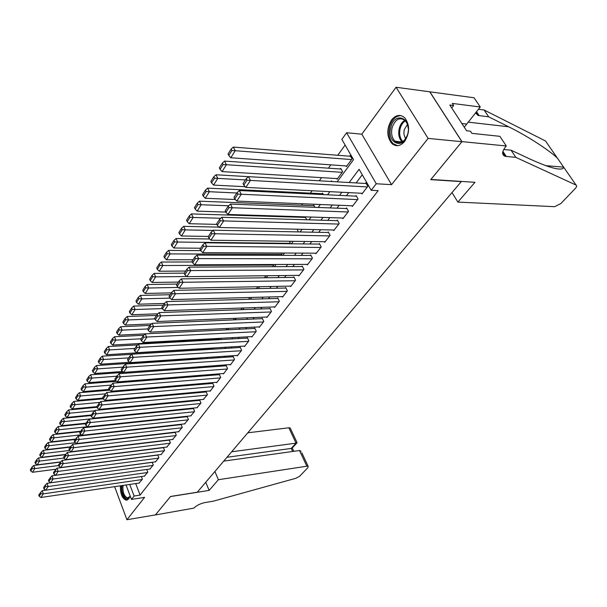 <?xml version="1.0" encoding="UTF-8"?>
<svg xmlns="http://www.w3.org/2000/svg" width="607" height="607" viewBox="0 0 607 607"><rect width="100%" height="100%" fill="white"/><g stroke="black" fill="none" stroke-linecap="round" stroke-linejoin="round"><path stroke-width="0.91" d="M391.561 119.928C386.424 128.821 386.56 136.719 391.97 143.609C396.219 146.977 400.461 146.234 404.687 141.378C409.884 132.736 409.9 124.867 404.725 117.773C400.286 114.055 395.893 114.776 391.561 119.928M120.414 485.812C120.201 493.658 122.121 498.461 126.173 500.221L128.805 498.901L130.156 495.904M337.158 181.827L353.54 159.656L341.847 139.367L346.597 132.736L376.264 183.762L371.203 190.295L359.094 169.292L349.162 182.532M506.306 145.976L461.965 141.636L430.909 179.452L474.962 182.305L457.89 202.093L554.661 206.683L560.838 203.565L575.269 188.504C576.771 186.827 577.037 185.681 576.073 185.074L515.844 157.372L505.312 156.363C501.64 154.952 501.761 151.735 505.684 146.697L506.306 145.976L499.849 136.317L471.859 133.358L470.448 131.195L466.593 130.786L449.81 105.019L453.657 105.504L452.283 103.41L480.251 107.007L474.075 97.773L396.067 87.264L361.802 134.193L346.597 132.736M345.125 145.065L337.758 155.263M330.83 164.854L328.425 168.177M321.589 177.646L319.312 180.787M312.112 190.757L310.382 193.147M302.703 203.777L301.656 205.219M293.507 216.502L293.12 217.033M204.293 339.973L203.922 340.489M197.67 349.139L196.926 350.171M190.879 358.54L190.408 359.192M429.756 91.832L461.912 141.704L428.102 138.396L396.067 87.264M114.632 486.662L126.916 519.736L144.587 497.368L131.476 499.417L126.036 484.993M461.912 141.704L430.75 179.642L461.305 181.614L197.298 492.209L170.575 496.458L155.422 514.903L126.916 519.736M361.567 193.269L361.954 193.944L367.834 186.303L365.831 182.836L365.338 183.473M351.961 205.788L352.333 206.441L358.077 198.975L356.119 195.522L355.641 196.144M342.576 218.034L342.925 218.664L348.539 211.365L346.627 207.928L346.157 208.535M333.395 230.007L333.729 230.614L339.222 223.475L337.34 220.053L336.885 220.652M324.411 241.715L324.73 242.307L330.102 235.319L328.266 231.912L327.81 232.496M315.625 253.172L315.921 253.741L321.186 246.912L319.381 243.513L318.941 244.09M307.021 264.386L307.309 264.933L312.453 258.248L310.685 254.872L310.26 255.433M298.606 275.358L298.879 275.889L303.917 269.349L302.18 265.987L301.762 266.534M290.358 286.102L290.624 286.618L295.556 280.206L293.849 276.86L293.439 277.399M282.285 296.618L282.536 297.119L287.369 290.844L285.7 287.513L285.298 288.044M274.379 306.922L274.614 307.408L279.349 301.262L277.71 297.946L277.316 298.462M266.632 317.013L266.86 317.491L271.496 311.467L269.887 308.174L269.5 308.675M259.037 326.907L259.257 327.37L263.802 321.467L262.224 318.182L261.845 318.683M251.594 336.604L251.806 337.052L256.26 331.263L254.705 328L254.333 328.486M244.302 346.104L244.5 346.536L248.87 340.868L247.345 337.621L246.981 338.091M237.147 355.421L237.337 355.846L241.616 350.285L240.122 347.052L239.765 347.515M230.129 364.557L230.319 364.966L234.514 359.511L233.042 356.301L232.693 356.757M223.247 373.517L223.429 373.92L227.542 368.57L226.1 365.368L225.758 365.816M216.494 382.311L216.669 382.698L220.705 377.448L219.286 374.269L218.952 374.709M209.87 390.931L210.037 391.318L213.998 386.166L212.609 382.994L212.275 383.427M203.368 399.398L207.419 394.717L206.046 391.568L205.72 391.993M196.987 407.707L200.963 403.109L199.612 399.975L199.293 400.392M190.719 415.863L194.619 411.349L193.292 408.23L192.98 408.64M184.566 423.876L188.39 419.437L187.085 416.334L186.781 416.736M178.526 431.736L182.282 427.381L180.992 424.293L180.696 424.688M172.585 439.468L176.273 435.181L175.028 432.146M166.758 447.056L170.377 442.844L169.171 439.878M161.03 454.506L164.58 450.371L163.42 447.473M155.4 461.836L158.89 457.769L157.759 454.931M149.861 469.036L153.29 465.038L152.198 462.268M144.428 476.116L147.797 472.185L146.735 469.469L47.065 483.301L48.158 486.511L45.722 490.198L144.807 476.063M201.972 358.851L201.607 358.016L201.289 358.456M208.239 349.473L207.86 349.495M305.146 216.866L304.76 217.397M314.995 207.336L313.781 205.09L313.349 205.682M323.379 194.589L322.567 193.117L322.127 193.716M331.915 181.523L331.551 180.871L331.103 181.478M336.695 178.564L337.075 179.24L342.629 171.705L340.732 168.351L340.269 168.989M153.875 427.677L154.186 427.252M159.823 419.604L160.195 419.111M165.886 411.387L166.257 410.818M172.062 403.01L171.902 402.418M177.919 394.52L177.639 393.852M183.784 385.87L183.466 385.111M189.748 377.038L189.384 376.203M195.811 368.039L195.408 367.106M211.942 348.266L212.124 348.684L212.602 348.039M218.626 339.176L218.816 339.609L219.749 338.342M225.994 329.874L227.048 328.448M233.361 319.889L234.499 318.341M240.88 309.691L242.102 308.03M248.559 299.281L249.872 297.498M256.397 288.644L257.808 286.732M264.409 277.786L265.912 275.745M272.589 266.685L274.159 264.508M280.95 255.35L282.111 253.779L281.724 253.02M289.501 243.756L290.214 242.792L289.425 241.26M298.234 231.904L297.248 229.211M306.755 219.772L305.215 216.866M345.975 165.923L346.377 166.621L352.06 158.92L350.125 155.551L349.647 156.196M135.71 483.574L140.111 495.1L378.191 190.666L371.203 190.295M362.265 174.793L356.104 182.935M348.775 192.616L346.438 195.704M339.199 205.272L336.991 208.186M329.836 217.64L327.757 220.387M320.686 229.727L318.728 232.314M311.74 241.548L309.896 243.991M302.984 253.119L301.254 255.41M294.418 264.432L292.794 266.579M286.041 275.502L284.516 277.52M277.839 286.345L276.413 288.226M269.804 296.96L268.476 298.712M261.936 307.347L260.699 308.986M254.234 317.529L253.081 319.054M246.685 327.499L245.615 328.911M239.287 337.272L238.301 338.577M232.041 346.855L231.13 348.054M224.931 356.241L224.097 357.341M217.966 365.452L217.207 366.453M211.13 374.481L210.439 375.384M204.43 383.336L203.808 384.155M197.852 392.023L197.298 392.759M191.402 400.544L190.909 401.197M185.067 408.913L184.634 409.482M178.853 417.123L178.481 417.616M172.752 425.188L172.434 425.606M139.079 483.073L142.387 479.211L141.363 476.556M361.802 134.193L391.568 184.657L428.102 138.396M391.568 184.657L376.264 183.762M140.111 495.1L134.109 496.025L131.476 499.417M155.567 427.487L155.885 427.062M161.53 419.429L161.894 418.929M167.6 411.212L168.025 410.636M173.784 402.851L174.27 402.191M180.082 394.322L180.636 393.579M186.508 385.635L187.123 384.808M193.056 376.78L193.732 375.854M199.726 367.743L200.477 366.734M206.539 358.54L207.359 357.424M213.482 349.146L214.377 347.932M220.561 339.563L221.532 338.243M227.784 329.791L228.839 328.364M235.159 319.813L236.298 318.273M242.694 309.623L243.915 307.969M250.38 299.228L251.693 297.445M258.225 288.606L259.637 286.701M266.245 277.763L267.755 275.722M274.432 266.678L276.048 264.5M282.809 255.357L284.524 253.036M291.36 243.779L293.189 241.305M300.108 231.942L302.051 229.317M309.054 219.84L311.118 217.048M318.212 207.457L320.397 204.506M327.575 194.794L329.889 191.66M129.723 484.447L134.109 496.025M341.855 192.267L339.525 195.371M332.31 204.991L330.109 207.92M322.977 217.42L320.906 220.189M313.857 229.575L311.907 232.178M304.942 241.465L303.105 243.908M296.216 253.089L294.494 255.388M287.688 264.455L286.064 266.617M279.334 275.586L277.816 277.611M271.162 286.474L269.743 288.371M263.165 297.134L261.837 298.902M255.327 307.574L254.098 309.221M247.656 317.802L246.51 319.328M240.144 327.818L239.075 329.237M232.777 337.629L231.798 338.941M225.561 347.25L224.658 348.456M218.482 356.673L217.655 357.781M211.547 365.922L210.796 366.924M204.749 374.982L204.066 375.9M198.079 383.874L197.457 384.694M191.531 392.592L190.977 393.328M185.112 401.151L184.619 401.804M178.815 409.543L178.382 410.12M172.631 417.791L172.259 418.284M166.561 425.879L166.242 426.296M139.451 483.02L40.912 497.482L43.302 493.855L42.232 490.668L38.757 494.963L39.182 496.245L40.851 493.703L40.426 492.421M45.684 490.175L42.232 490.668M142.121 479.553L43.302 493.855L40.851 493.703M39.182 496.245L40.912 497.482M60.343 462.102L33.764 465.463L34.811 468.581L58.682 465.516M55.927 469.211L32.482 472.276L30.767 471.017L32.391 468.429L31.974 467.178L30.35 469.772L30.767 471.017M32.391 468.429L34.811 468.581L32.482 472.276M31.974 467.178L33.764 465.463M130.148 495.896C127.622 503.529 120.421 494.136 122.098 485.57M123.062 485.425L123.039 485.517C122.531 492.102 124.025 496.245 127.523 497.93L129.906 496.488M121.377 485.676C121.157 493.476 123.062 498.256 127.098 500.009L127.447 500.024M407.699 134.124C403.761 150.619 386.272 143.176 390.825 127.326C394.429 110.967 412.335 117.781 407.699 134.124M408.314 128.669L407.373 124.003L405.157 120.497C399.588 116.832 395.248 119.215 392.122 127.645C390.916 133.373 391.849 137.88 394.929 141.173C400.165 144.572 404.383 142.349 407.601 134.504M407.494 124.329L404.308 129.564C403.503 133.168 403.981 136.165 405.757 138.555M401.257 115.664C395.779 115.618 391.894 119.336 389.595 126.833C388.101 133.95 389.269 139.549 393.108 143.624L397.638 145.695M460.88 122.007L460.417 121.294M214.908 471.487L218.383 479.705L306.846 466.214L299.494 450.515L223.717 461.13M301.846 452.822L308.166 466.313L307.893 467.663L299.775 476.146L295.905 478.278L213.429 501.154L205.029 502.55C200.302 503.567 196.585 505.426 193.861 508.127L155.392 514.941L170.491 496.556L209.142 490.41L218.383 479.705M205.75 482.262L209.142 490.41M231.654 451.79L296.041 443.14L288.849 427.783L290.176 427.935L290.442 428.504M247.785 432.814L288.849 427.783M308.166 466.313L306.846 466.214M226.995 457.276L291.193 448.429L296.041 443.14L296.982 442.837L296.853 442.177M292.233 448.019L291.193 448.429L292.604 451.479M301.087 451.206L299.494 450.515M515.844 157.372L511.041 150.195L530.738 159.398C551.156 168.549 562.173 171.212 563.804 167.38L557.416 158.161C549.176 150.179 527.134 135.839 508.643 126.78L488.696 116.832L478.157 115.474L475.471 112.887M488.696 116.832L484.105 109.981L478.422 109.26M503.696 149.504L511.041 150.195M557.416 158.161L545.518 140.991L484.105 109.981M461.965 141.636L429.809 91.763M457.89 202.093L451.987 192.578M464.264 127.204L480.251 107.007M451.722 107.955L453.657 105.504M548.842 165.908L548.675 166.69M147.524 472.534L48.158 486.511L45.684 486.351L45.252 485.069L43.552 487.656L43.985 488.939L45.684 486.351M43.985 488.939L45.722 490.198M47.065 483.301L45.252 485.069M150.255 468.983L50.616 482.785L53.105 479.029L51.997 475.797L48.439 480.213L48.871 481.503L50.609 478.87L50.169 477.572M152.228 462.337L51.997 475.797M153.017 465.402L53.105 479.029L50.609 478.87M48.871 481.503L50.616 482.785M155.802 461.783L55.609 475.235L58.143 471.404L57.012 468.156L53.408 472.633L53.856 473.93L55.624 471.244L55.169 469.947M157.812 455.06L57.012 468.156M158.609 458.133L58.143 471.404L55.624 471.244M53.856 473.93L55.609 475.235M161.439 454.453L60.692 467.542L63.272 463.642L62.126 460.379L58.477 464.909L58.932 466.214L60.73 463.482L60.268 462.17M163.488 447.655L62.126 460.379M164.292 450.743L63.272 463.642L60.73 463.482M58.932 466.214L60.692 467.542M65.177 454.696L38.469 457.966L39.531 461.092L63.993 458.057M60.556 461.897L37.164 464.856L35.434 463.573L37.088 460.941L36.663 459.689L35.009 462.322L35.434 463.573M37.088 460.941L39.531 461.092L37.164 464.856M36.663 459.689L38.469 457.966M70.124 447.154L43.256 450.326L44.334 453.475L69.509 450.455M65.344 454.446L41.921 457.306L40.183 456.001L41.868 453.315L41.443 452.056L39.758 454.742L40.183 456.001M41.868 453.315L44.334 453.475L41.921 457.306M41.443 452.056L43.256 450.326M75.154 439.483L48.128 442.549L49.228 445.713L75.389 442.693M70.329 446.835L46.769 449.612L45.024 448.292L46.739 445.553L46.307 444.286L44.592 447.025L45.024 448.292M46.739 445.553L49.228 445.713L46.769 449.612M46.307 444.286L48.128 442.549M80.283 431.668L53.097 434.627L54.213 437.806L81.391 434.794M75.412 439.096L51.709 441.782L49.956 440.432L51.701 437.647L51.254 436.372L49.516 439.164L49.956 440.432M51.701 437.647L54.213 437.806L51.709 441.782M51.254 436.372L53.097 434.627M167.175 447.002L65.875 459.704L68.5 455.728L67.331 452.45L63.636 457.041L64.099 458.353L65.928 455.569L65.465 454.256M169.27 440.113L67.331 452.45M170.081 443.224L68.5 455.728L65.928 455.569M64.099 458.353L65.875 459.704M85.504 423.709L58.158 426.554L59.289 429.756L87.522 426.759M80.579 431.213L56.739 433.8L54.979 432.434L56.755 429.597L56.299 428.314L54.524 431.152L54.979 432.434M56.755 429.597L59.289 429.756L56.739 433.8M56.299 428.314L58.158 426.554M173.018 439.415L71.148 451.722L73.826 447.67L72.643 444.37L68.895 449.028L69.365 450.341L71.231 447.503L70.761 446.183M175.15 432.442L72.643 444.37M175.977 435.568L73.826 447.67L71.231 447.503M69.365 450.341L71.148 451.722M91.05 415.575L63.31 418.337L64.463 421.554L165.984 411.25M85.853 423.185L61.868 425.674L60.093 424.278L61.906 421.395L61.444 420.105L59.63 422.996L60.093 424.278M61.906 421.395L64.463 421.554L61.868 425.674M61.444 420.105L63.31 418.337M178.966 431.691L76.528 443.58L79.259 439.453L78.053 436.13L74.259 440.857L74.737 442.177L76.641 439.286L76.156 437.958M181.136 424.634L78.053 436.13M181.979 427.776L79.259 439.453L76.641 439.286M74.737 442.177L76.528 443.58M97.044 407.267L68.561 409.96L69.737 413.192L94.555 410.795M91.217 415.006L67.089 417.396L65.306 415.977L67.149 413.033L66.687 411.736L64.835 414.68L65.306 415.977M67.149 413.033L69.737 413.192L67.089 417.396M66.687 411.736L68.561 409.96M185.014 423.823L82.013 435.28L84.79 431.076L83.569 427.738L79.722 432.525L80.207 433.861L82.15 430.909L81.657 429.574M187.237 416.683L83.569 427.738M188.087 419.839L84.79 431.076L82.15 430.909M80.207 433.861L82.013 435.28M103.175 398.807L73.917 401.417L75.109 404.672L99.867 402.403M96.817 406.66L72.408 408.951L70.617 407.509L72.499 404.512L72.021 403.207L70.139 406.212L70.617 407.509M72.499 404.512L75.109 404.672L72.408 408.951M72.021 403.207L73.917 401.417M191.182 415.818L87.598 426.827L90.435 422.533L89.191 419.171L85.291 424.035L85.792 425.37L87.765 422.366L87.271 421.023M193.443 408.587L89.191 419.171M194.301 411.758L90.435 422.533L87.765 422.366M85.792 425.37L87.598 426.827M109.784 390.157L79.373 392.714L80.587 395.984L105.277 393.852M102.909 398.116L77.833 400.347L76.027 398.882L77.946 395.825L77.468 394.512L75.549 397.577L76.027 398.882M77.946 395.825L80.587 395.984L77.833 400.347M77.468 394.512L79.373 392.714M197.457 407.661L93.303 418.2L96.194 413.822L94.927 410.446L90.974 415.37L91.482 416.721L93.501 413.648L92.992 412.297M199.771 400.347L94.927 410.446M200.636 403.526L96.194 413.822L93.501 413.648M91.482 416.721L93.303 418.2M116.605 381.348L84.934 383.844L86.164 387.129L110.815 385.134M109.139 389.421L83.364 391.583L81.55 390.081L83.508 386.963L83.015 385.65L81.057 388.768L81.55 390.081M83.508 386.963L86.164 387.129L83.364 391.583M83.015 385.65L84.934 383.844M203.853 399.353L99.116 409.399L102.067 404.937L100.777 401.538L96.771 406.538L97.279 407.896L99.343 404.763L98.827 403.405M206.213 391.947L100.777 401.538M207.093 395.142L102.067 404.937L99.343 404.763M97.279 407.896L99.116 409.399M123.578 372.372L90.602 374.792L91.862 378.1L116.658 376.226M115.671 380.551L89.001 382.638L87.18 381.113L89.176 377.933L88.675 376.613L86.68 379.792L87.18 381.113M89.176 377.933L91.862 378.1L89.001 382.638M88.675 376.613L90.602 374.792M210.363 390.885L105.049 400.423L108.054 395.87L106.741 392.456L102.682 397.524L103.205 398.89L105.307 395.696L104.783 394.33M212.776 383.389L106.741 392.456M213.672 386.598L108.054 395.87L105.307 395.696M103.205 398.89L105.049 400.423M201.782 358.418L96.392 365.566L97.666 368.889L122.622 367.144M122.561 371.492L94.753 373.517L92.917 371.962L94.958 368.722L94.449 367.387L92.416 370.634L92.917 371.962M94.958 368.722L97.666 368.889L94.753 373.517M94.449 367.387L96.392 365.566M217.002 382.266L111.096 391.265L114.169 386.613L112.834 383.184L108.714 388.328L109.245 389.702L111.392 386.447L110.853 385.066M219.468 374.663L112.834 383.184M220.371 377.888L114.169 386.613L111.392 386.447M109.245 389.702L111.096 391.265M131.742 354.329L102.295 356.15L103.592 359.488L128.699 357.88M129.595 362.265L100.618 364.215L98.774 362.629L100.853 359.321L100.337 357.986L98.258 361.302L98.774 362.629M100.853 359.321L103.592 359.488L100.618 364.215M100.337 357.986L102.295 356.15M223.771 373.472L117.272 381.917L120.414 377.175L119.048 373.722L114.875 378.95L115.413 380.323L117.599 377L117.06 375.619M226.29 365.778L119.048 373.722M227.2 369.018L117.599 377M115.413 380.323L117.272 381.917M137.675 344.897L108.319 346.544L109.639 349.905L134.898 348.426M212.458 348.236L106.604 354.723L104.753 353.107L106.87 349.731L106.339 348.388L104.222 351.772L104.753 353.107M106.87 349.731L109.639 349.905L106.604 354.723M106.339 348.388L108.319 346.544M230.668 364.519L123.578 372.379L126.78 367.531L125.391 364.063L121.157 369.367L121.711 370.756L123.942 367.356L123.388 365.968M233.24 356.719L125.391 364.063M234.165 359.974L123.942 367.356M121.711 370.756L123.578 372.379M143.722 335.276L114.465 336.741L115.808 340.117L141.219 338.789M219.157 339.146L112.712 345.034L110.846 343.395L113.016 339.943L112.477 338.592L110.315 342.045L110.846 343.395M113.016 339.943L115.808 340.117L112.712 345.034M112.477 338.592L114.465 336.741M237.694 355.383L130.019 362.637L133.282 357.69L131.871 354.2L129.852 356.119L127.576 359.587L128.138 360.983L130.414 357.515L129.852 356.119M240.326 347.485L131.871 354.2M241.26 350.747L130.414 357.515M128.138 360.983L130.019 362.637M149.967 325.458L120.732 326.733L122.113 330.125L147.676 328.948M145.232 333.858L118.942 335.147L117.075 333.471L119.283 329.95L118.737 328.592L116.529 332.12L117.075 333.471M119.283 329.95L122.113 330.125L118.942 335.147M118.737 328.592L120.732 326.733M244.864 346.066L136.59 352.69L139.929 347.636L138.487 344.131L136.454 346.051L134.124 349.602L134.701 350.998L137.03 347.454L136.454 346.051M247.55 338.061L138.487 344.131M248.498 341.339L137.03 347.454M134.701 350.998L136.59 352.69M156.553 315.42L127.144 316.52L128.54 319.927L154.891 318.887M151.507 323.933L125.308 325.048L123.426 323.349L125.687 319.752L125.125 318.387L122.872 321.983L123.426 323.349M125.687 319.752L128.54 319.927L125.308 325.048M125.125 318.387L127.144 316.52M252.178 336.566L143.305 342.53L146.712 337.363L145.248 333.842L143.199 335.777L140.824 339.396L141.401 340.808L143.783 337.188L143.199 335.777M254.925 328.455L145.248 333.842M255.888 331.748L143.783 337.188M141.401 340.808L143.305 342.53M163.268 305.177L133.684 306.08L135.111 309.509L162.304 308.614M157.919 313.796L131.81 314.745L129.921 313.007L132.22 309.335L131.651 307.961L129.352 311.634L129.921 313.007M132.22 309.335L135.111 309.509L131.81 314.745M131.651 307.961L133.684 306.08M259.637 326.877L150.164 332.15L153.647 326.87L152.152 323.326L150.088 325.269L147.66 328.971L148.252 330.39L150.688 326.687L150.088 325.269M262.444 318.652L152.152 323.326M263.415 321.96L150.688 326.687M148.252 330.39L150.164 332.15M170.135 294.721L140.361 295.427L141.818 298.872L170.135 298.128M164.451 303.447L138.449 304.213L136.545 302.438L138.897 298.69L138.32 297.309L135.968 301.064L136.545 302.438M138.897 298.69L141.818 298.872L138.449 304.213M138.32 297.309L140.361 295.427M267.239 316.991L157.175 321.535L160.741 316.148L159.209 312.582L157.13 314.54L154.648 318.318L155.255 319.745L157.744 315.966L157.13 314.54M270.123 308.652L159.209 312.582M271.109 311.975L157.744 315.966M155.255 319.745L157.175 321.535M177.138 284.038L147.19 284.539L148.677 287.999L178.306 287.437M171.341 292.877L145.225 293.462L143.313 291.648L145.718 287.817L145.126 286.436L142.728 290.267L143.313 291.648M145.718 287.817L148.677 287.999L145.225 293.462M145.126 286.436L147.19 284.539M275.009 306.899L164.338 310.693L167.98 305.184L166.424 301.596L164.33 303.561L161.796 307.43L162.41 308.864L164.952 304.995L164.33 303.561M277.96 298.447L166.424 301.596M278.954 301.778L164.952 304.995M162.41 308.864L164.338 310.693M184.3 273.127L154.163 273.408L155.68 276.883L186.675 276.526M178.435 282.065L152.16 282.475L150.233 280.624L152.691 276.709L152.091 275.312L149.633 279.235L150.233 280.624M152.691 276.709L155.68 276.883L152.16 282.475M152.091 275.312L154.163 273.408M282.938 296.603L171.667 299.608L175.393 293.97L173.799 290.366L171.69 292.346L169.095 296.299L169.725 297.741L172.327 293.788L171.69 292.346M285.958 288.029L173.799 290.366M286.959 291.375L172.327 293.788M169.725 297.741L171.667 299.608M192.313 261.981L161.295 262.034L162.835 265.532L273.787 265.069M185.674 271.033L159.239 271.238L157.312 269.356L159.823 265.35L159.209 263.946L156.697 267.953L157.312 269.356M159.823 265.35L162.835 265.532L159.239 271.238M159.209 263.946L161.295 262.034M291.026 286.087L179.156 288.272L182.965 282.505L181.349 278.886L179.217 280.866L176.569 284.911L177.206 286.36L179.869 282.316L179.217 280.866M294.122 277.391L181.349 278.886M295.139 280.745L179.869 282.316M177.206 286.36L179.156 288.272M200.697 250.6L168.587 250.403L170.157 253.916L281.709 254.318M193.079 259.75L166.477 259.758L164.535 257.831L167.107 253.734L166.477 252.33L163.913 256.427L164.535 257.831M167.107 253.734L170.157 253.916L166.477 259.758M166.477 252.33L168.587 250.403M299.297 275.35L186.819 276.671L190.719 270.775L189.065 267.133L186.926 269.129L184.209 273.264L184.862 274.721L187.586 270.585L186.926 269.129M302.461 266.534L189.065 267.133M303.492 269.895L187.586 270.585M184.862 274.721L186.819 276.671M209.719 238.983L176.045 238.513L177.646 242.041L289.805 243.346M200.644 248.217L173.883 248.013L171.933 246.047L174.558 241.859L173.921 240.448L171.295 244.636L171.933 246.047M174.558 241.859L177.646 242.041L173.883 248.013M173.921 240.448L176.045 238.513M307.734 264.379L194.665 264.804L198.656 258.772L196.964 255.107L194.801 257.118L192.024 261.351L192.692 262.816L195.477 258.582L194.801 257.118M310.981 255.433L196.964 255.107M312.028 258.81L195.477 258.582M192.692 262.816L194.665 264.804M316.361 253.18L202.692 252.664L206.775 246.48L205.045 242.8L202.875 244.818L200.029 249.151L200.712 250.623L203.565 246.29L202.875 244.818M319.692 244.097L205.045 242.8M320.739 247.481L203.565 246.29M200.712 250.623L202.692 252.664M325.17 241.73L210.902 240.228L215.09 233.9L213.323 230.205L211.13 232.231L208.216 236.669L208.914 238.149L211.835 233.71L211.13 232.231M328.584 232.511L213.323 230.205M329.654 235.911L211.835 233.71M208.914 238.149L210.902 240.228M218.983 227.132L183.671 226.35L185.31 229.894L213.057 230.448M208.376 236.427L181.455 236.002L179.497 233.991L182.183 229.712L181.531 228.293L178.845 232.58L179.497 233.991M182.183 229.712L185.31 229.894L181.455 236.002M181.531 228.293L183.671 226.35M305.503 217.42L191.471 213.907L193.147 217.465L220.766 218.254M216.851 224.385L189.202 223.717L187.229 221.661L189.983 217.283L189.316 215.857L186.569 220.242L187.229 221.661M189.983 217.283L193.147 217.465L189.202 223.717M189.316 215.857L191.471 213.907M314.115 205.712L199.453 201.167L201.167 204.741L228.642 205.765M225.834 212.086L197.131 211.145L195.15 209.043L197.965 204.559L197.283 203.125L194.475 207.609L195.15 209.043M197.965 204.559L201.167 204.741L197.131 211.145M197.283 203.125L199.453 201.167M334.184 230.023L219.317 227.496L223.604 221.016L221.798 217.298L219.59 219.332L216.608 223.884L217.321 225.364L220.311 220.819L219.59 219.332M337.682 220.675L221.798 217.298M338.759 224.074L220.311 220.819M217.321 225.364L219.317 227.496M322.924 193.762L207.632 188.124L209.377 191.721L236.867 192.996M235.357 199.528L205.249 198.269L203.262 196.122L206.137 191.531L205.447 190.09L202.563 194.688L203.262 196.122M206.137 191.531L209.377 191.721L205.249 198.269M205.447 190.09L207.632 188.124M343.387 218.057L227.936 214.453L232.322 207.814L230.478 204.081L228.255 206.122L225.197 210.781L225.933 212.275L228.991 207.617L228.255 206.122M346.984 208.565L230.478 204.081M348.069 211.98L228.991 207.617M225.933 212.275L227.936 214.453M248.483 176.667L216.001 174.77L217.784 178.382L245.44 179.93M245.205 186.713L213.558 185.089L211.562 182.897L214.514 178.192L213.801 176.743L210.849 181.455L211.562 182.897M214.514 178.192L217.784 178.382L213.558 185.089M213.801 176.743L216.001 174.77M352.804 205.826L236.768 201.092L241.26 194.286L239.378 190.537L237.14 192.586L234.006 197.366L234.75 198.861L237.891 194.088L237.14 192.586M356.499 196.19L239.378 190.537M357.599 199.604L237.891 194.088M234.75 198.861L236.768 201.092M341.126 169.042L224.575 161.09L226.403 164.717L342.166 172.335M337.538 178.617L222.071 171.591L220.06 169.345L223.088 164.527L222.359 163.078L219.339 167.896L220.06 169.345M223.088 164.527L226.403 164.717L222.071 171.591M222.359 163.078L224.575 161.09M362.44 193.307L245.82 187.396L250.425 180.423L248.498 176.652L246.245 178.716L243.028 183.61L243.794 185.112L247.011 180.218L246.245 178.716M366.233 183.526L248.498 176.652M367.341 186.941L247.011 180.218M243.794 185.112L245.82 187.396M350.535 156.272L233.361 147.076L235.228 150.718L351.582 159.565M346.847 165.984L230.789 157.767L228.771 155.468L231.866 150.528L231.123 149.072L228.035 154.011L228.771 155.468M231.866 150.528L235.228 150.718L230.789 157.767M231.123 149.072L233.361 147.076M402.6 142.288L402.054 141.833C398.974 138.555 398.033 134.071 399.247 128.38C400.309 124.526 402.191 121.81 404.884 120.239M405.438 120.785C402.927 122.341 401.174 124.928 400.172 128.555C398.996 134.071 399.907 138.419 402.911 141.583M479.166 115.679L476.487 111.642M502.892 151.371L506.321 156.53M547.848 165.825L547.431 166.28M576.073 185.074L563.804 167.38M508.643 126.78L467.974 122.121M461.859 123.517L466.419 124.033M128.555 497.77L127.523 497.93M402.251 141.992L394.929 141.173M290.176 427.935L297.096 442.7M292.134 448.125L296.982 442.837M293.803 451.312L292.255 447.989M563.774 167.153L545.617 165.635M502.664 152.38L505.312 156.363M478.157 115.474L476.002 112.234"/></g></svg>

